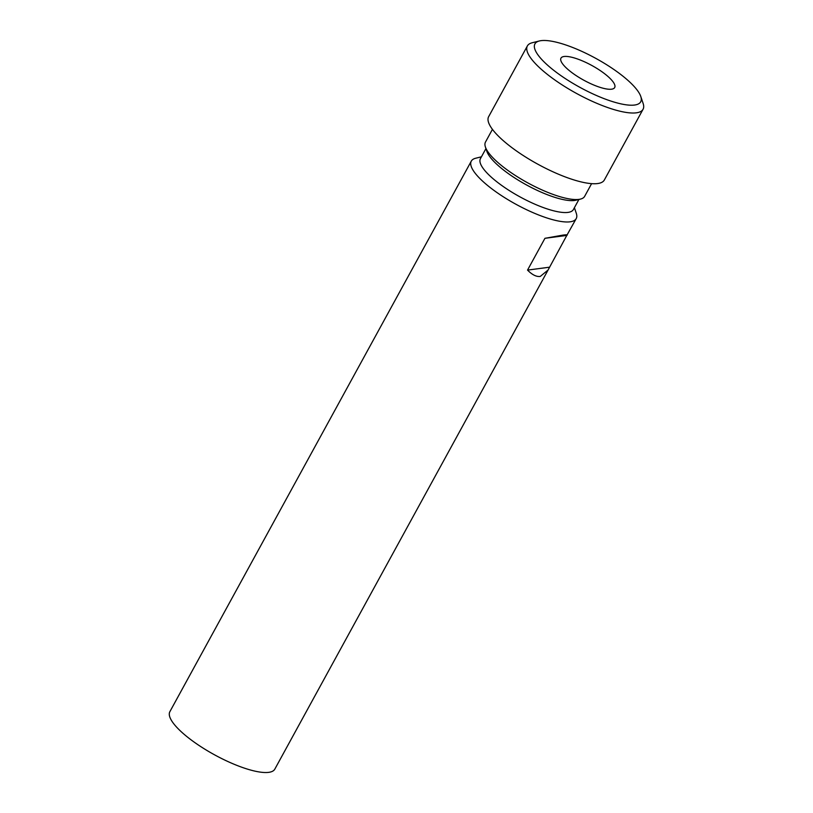 <?xml version="1.0" encoding="UTF-8"?>
<svg xmlns="http://www.w3.org/2000/svg" width="813" height="813" viewBox="0 0 813 813"><rect width="100%" height="100%" fill="white"/><g stroke="black" fill="none" stroke-linecap="round" stroke-linejoin="round"><path stroke-width="1.22" d="M611.569 89.196A30.62 8.384 28.7 0 0 614.679 87.55A30.62 8.384 28.7 0 0 596.569 68.221A30.62 8.384 28.7 0 0 564.08 56.493A30.62 8.384 28.7 0 0 560.97 58.14A30.62 8.384 28.7 0 0 579.08 77.469A30.62 8.384 28.7 0 0 611.569 89.196M634.577 105.04A60.294 16.514 -151.3 0 1 563.5 77.387A60.294 16.514 -151.3 0 1 539.385 40.965A60.294 16.514 -151.3 0 1 541.062 40.65A60.294 16.514 -151.3 0 1 597.575 59.359A60.294 16.514 -151.3 0 1 640.776 96.473A60.294 16.514 -151.3 0 1 634.577 105.04M640.776 96.473L643.134 103.454A65.944 18.069 -151.3 0 1 643.053 109.277A65.944 18.069 -151.3 0 1 636.355 112.824A65.944 18.069 -151.3 0 1 566.387 87.57A65.944 18.069 -151.3 0 1 527.373 45.945A65.944 18.069 -151.3 0 1 532.241 42.743L539.385 40.965M643.053 109.277L604.333 180.008A65.944 18.069 -151.3 0 1 597.626 183.555A65.944 18.069 -151.3 0 1 527.657 158.301A65.944 18.069 -151.3 0 1 488.643 116.676L527.373 45.945M591.6 183.647L584.649 196.35A56.524 15.488 -151.3 0 1 580.472 199.094A56.524 15.488 -151.3 0 1 578.907 199.388A56.524 15.488 -151.3 0 1 525.93 181.848A56.524 15.488 -151.3 0 1 485.422 147.051A56.524 15.488 -151.3 0 1 485.483 142.062L492.444 129.358M580.472 199.094L576 200.201A52.987 14.522 -151.3 0 1 574.527 200.476A52.987 14.522 -151.3 0 1 524.863 184.033A52.987 14.522 -151.3 0 1 486.896 151.421L485.422 147.051M578.907 199.48L573.389 209.551A52.987 14.522 -151.3 0 1 568.002 212.396A52.987 14.522 -151.3 0 1 511.773 192.112A52.987 14.522 -151.3 0 1 480.432 158.657L485.94 148.586M574.405 207.701L576.295 213.311A59.816 16.392 -151.3 0 1 576.224 218.595A59.816 16.392 -151.3 0 1 570.147 221.807A59.816 16.392 -151.3 0 1 506.672 198.9A59.816 16.392 -151.3 0 1 471.286 161.137A59.816 16.392 -151.3 0 1 475.696 158.23L481.438 156.807M471.286 161.137L169.866 711.68A59.816 16.392 -151.3 0 0 205.262 749.444A59.816 16.392 -151.3 0 0 268.737 772.35A59.816 16.392 -151.3 0 0 274.814 769.139L548.064 270.038L540.239 276.45C536.407 276.918 532.169 274.804 527.535 270.099L544.944 238.311L562.86 235.12C566.651 234.622 567.962 234.723 566.793 235.424L548.064 270.038M576.224 218.595L566.793 235.424L544.944 238.311M549.385 267.213L527.535 270.099"/></g></svg>
